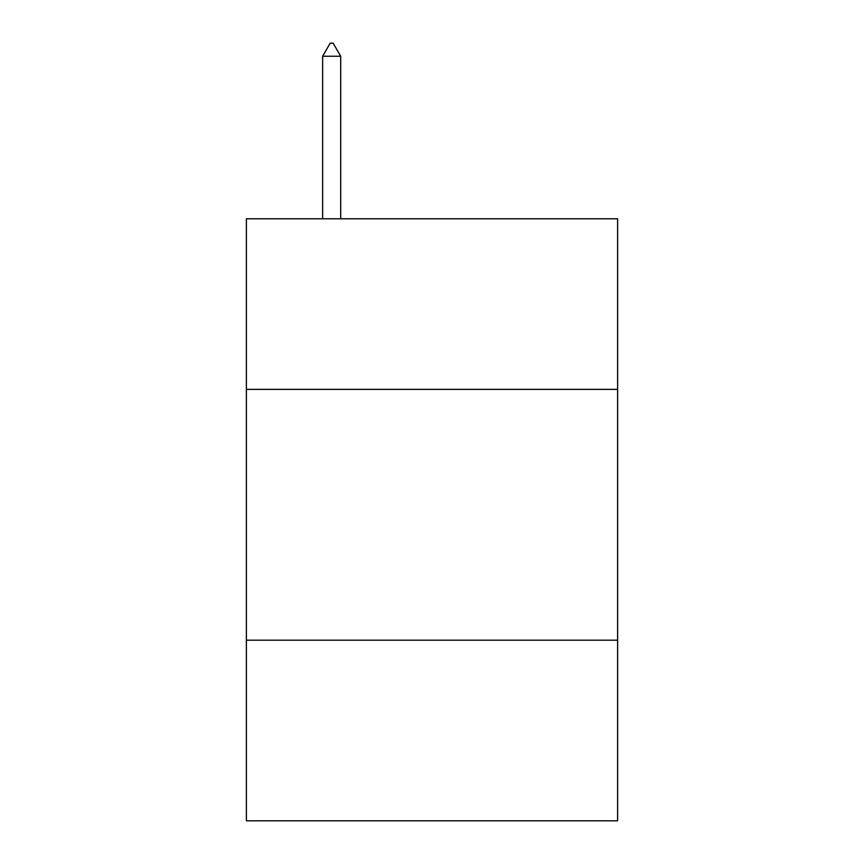 <?xml version="1.0" encoding="UTF-8"?>
<svg xmlns="http://www.w3.org/2000/svg" width="864" height="864" viewBox="0 0 864 864"><rect width="100%" height="100%" fill="white"/><g stroke="black" fill="none" stroke-linecap="round" stroke-linejoin="round"><path stroke-width="1.3" d="M617.62 389.362L617.62 218.786L246.38 218.786L246.38 389.362L617.62 389.362L617.62 820.8L246.38 820.8L246.38 389.362M617.62 640.192L246.38 640.192M340.697 56.246L333.169 43.2L330.156 43.2L322.639 56.246L340.697 56.246L340.697 218.786M322.639 56.246L322.639 218.786"/></g></svg>
